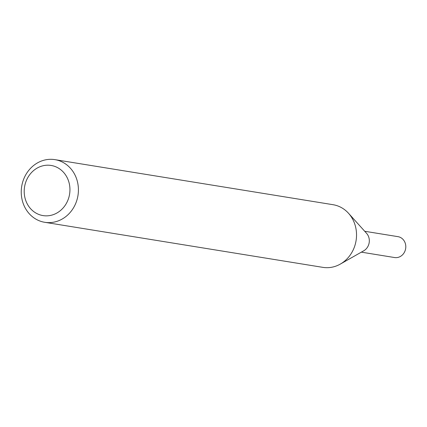<?xml version="1.0" encoding="UTF-8"?>
<svg xmlns="http://www.w3.org/2000/svg" width="427" height="427" viewBox="0 0 427 427"><rect width="100%" height="100%" fill="white"/><g stroke="black" fill="none" stroke-linecap="round" stroke-linejoin="round"><path stroke-width="0.64" d="M24.291 193.623A25.39 22.802 99.2 0 1 56.711 167.203A25.39 22.802 99.2 0 1 60.218 210.746A25.39 22.802 99.2 0 1 24.291 193.623M21.35 194.84A31.742 28.502 99.2 0 1 54.907 159.639A31.742 28.502 99.2 0 1 77.965 195.529A31.742 28.502 99.2 0 1 44.755 222.302A31.742 28.502 99.2 0 1 21.35 194.84M54.907 159.639L333.023 204.698A31.742 28.502 99.2 0 1 348.533 213.292L366.579 233.339A10.899 9.789 99.2 0 1 363.756 250.782L340.298 264.099A31.742 28.502 99.2 0 1 322.871 267.361L44.755 222.302M348.533 213.292A31.742 28.502 99.2 0 1 340.298 264.099M364.727 231.274L397.964 236.654A10.579 9.501 99.2 0 1 405.65 248.615A10.579 9.501 99.2 0 1 394.575 257.54L361.343 252.149"/></g></svg>
